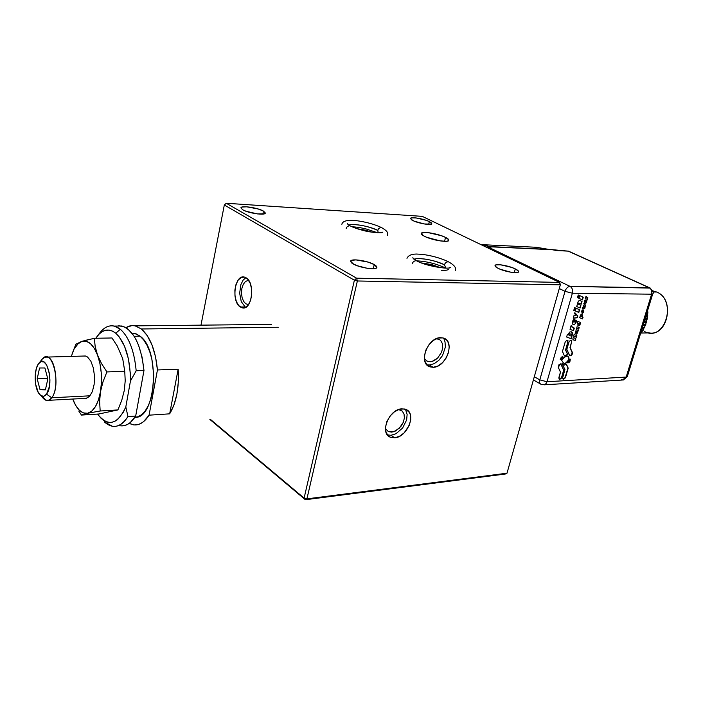 <?xml version="1.0" encoding="UTF-8"?>
<svg xmlns="http://www.w3.org/2000/svg" width="703" height="703" viewBox="0 0 703 703"><rect width="100%" height="100%" fill="white"/><g stroke="black" fill="none" stroke-linecap="round" stroke-linejoin="round"><path stroke-width="1.05" d="M433.11 367.3L429.375 364.998L433.11 367.3L429.972 366.869C417.916 363.679 427.565 337.176 440.702 337.677L443.444 338.055C455.658 341.157 446.273 367.476 433.11 367.3L428.848 366.377L427.125 365.094L424.858 361.14L424.427 355.841L425.904 350.015L429.067 344.567L433.435 340.349L438.303 338.02L442.934 337.915L446.616 340.041L447.916 341.834L449.208 346.561L448.637 352.159L446.3 357.809L442.53 362.651L437.907 365.991L433.11 367.3M394.603 437.82L391.009 435.271L394.603 437.82L390.429 437.24C379.207 433.531 389.023 408.988 401.879 408.821L405.666 409.339C417.037 412.96 407.494 437.328 394.603 437.82L390.209 437.152L388.425 436.009L386.035 432.31L385.49 427.213L386.905 421.51L390.06 416.079L394.462 411.782L399.427 409.269L404.172 408.926L406.237 409.594L409.357 412.45L410.288 414.533L410.754 419.594L409.331 425.201L404.19 432.837L399.506 436.299L394.603 437.82M240.259 306.974L245.154 306.983L240.259 306.974C231.015 301.499 234.758 274.108 244.416 277.087L246.173 277.852C255.549 283.028 251.867 310.796 242.271 307.861L238.765 305.638L236.366 301.552L234.995 296.104L234.872 290.119L236.006 284.478L238.238 280.031L241.234 277.439L244.556 277.123L247.693 279.153L250.163 283.239L251.577 288.766L251.7 294.865L250.523 300.585L248.229 305.049L245.189 307.562L243.528 307.958L240.259 306.974M445.544 237.403C447.969 238.616 449.076 239.609 448.839 240.382C448.514 242.886 431.668 240.083 424.463 236.296C422.125 235.11 421.079 234.143 421.308 233.387C421.747 230.909 438.268 233.66 445.544 237.403L444.56 241.322L445.544 237.403L441.343 235.69L428.452 232.675L424.348 232.447L421.334 233.343L422.934 235.443L426.413 237.175L439.34 240.76L445.966 241.322L448.391 240.839L448.778 239.758L445.544 237.403M263.449 211.085L265.295 213.141C265.022 215.636 248.159 213.15 242.676 209.775L240.918 207.772C241.296 205.285 257.896 207.754 263.449 211.085L262.834 214.099L263.449 211.085L258.142 208.967L246.735 206.814L242.025 207.042L240.901 207.86L242.676 209.775L245.936 211.225L257.456 213.914L264.284 213.835L265.33 213L263.449 211.085M374.242 264.583L376.896 267.491C376.448 270.312 359.655 267.825 353.161 263.933L350.63 261.103C351.184 258.282 367.678 260.743 374.242 264.583L373.275 268.695L374.242 264.583L368.1 262.105L355.929 259.89L351.368 260.426L350.595 261.542L351.825 263.08L357.001 265.664L367.089 268.256L373.662 268.678L376.246 268.115L376.834 267.606L376.5 266.244L374.242 264.583M515.29 268.906C517.698 270.101 518.788 271.086 518.568 271.841C518.216 273.994 504.613 271.701 498.216 268.379C495.879 267.202 494.824 266.244 495.053 265.506C495.474 263.361 508.849 265.62 515.29 268.906L514.28 272.641L515.29 268.906L511.538 267.368L500.545 264.803L496.063 264.864L495.017 265.637L496.793 267.606L499.974 269.179L511.107 272.272L515.009 272.676L518.348 272.123L518.419 271.086L515.29 268.906M429.348 221.603L431.818 223.774C431.598 225.645 418.408 223.413 412.854 220.557L410.473 218.422C410.763 216.568 423.76 218.765 429.348 221.603L428.645 224.45L429.348 221.603L426.123 220.303L416.106 217.956L411.73 217.825L410.499 218.369L411.686 219.916L414.348 221.217L424.322 223.967L431.431 224.134L431.352 222.825L429.348 221.603M371.984 232.183L365.885 230.259L357.142 228.703L371.984 232.183M560.282 284.205L560.335 284.812L357.37 280.98L306.921 498.858L304.109 498.111L305.357 499.736L306.921 498.858L506.986 473.216L560.335 284.812L559.526 282.413L356.579 278.186L357.37 280.98L560.335 284.812L506.986 473.216L505.343 474.015L305.357 499.736L306.921 498.858L506.986 473.216L505.343 474.015L305.357 499.736L209.872 419.436L305.357 499.736L304.109 498.111L354.391 280.207L357.37 280.98L356.579 278.186L354.391 280.207L357.37 280.98L306.921 498.858L304.109 498.111L354.391 280.207L224.319 204.986L200.988 325.155L224.319 204.986L354.391 280.207L356.579 278.186L226.296 203.264L224.319 204.986L226.296 203.264L422.275 216.366L559.526 282.413L356.579 278.186L226.296 203.264L422.275 216.366L559.526 282.413L560.282 284.205M210.434 419.401L304.109 498.111L210.434 419.401M421.484 262.948L440.544 267.694L431.633 264.574L421.484 262.948M387.388 434.902L391.009 435.271L395.912 433.769L402.626 428.022L406.65 419.902L407.125 414.48L405.71 409.99M398.592 409.541L402.213 411.07L404.023 413.988L404.401 417.934L403.302 422.318L400.886 426.475L395.622 430.957L391.791 432.134L388.372 431.598L385.446 428.637L388.372 431.598L393.698 431.756L399.286 428.268L403.302 422.318L404.401 417.934L404.023 413.988L402.213 411.07L398.592 409.541M245.865 277.667L243.124 280.119L240.892 284.557L239.653 293.169L241.243 301.569L245.154 306.983M248.59 304.557L245.795 303.828L243.598 301.367L242.087 297.571L241.489 293.028L241.894 288.406L243.238 284.399L245.329 281.604L247.851 280.462L245.329 281.604L243.238 284.399L241.894 288.406L241.489 293.028L242.087 297.571L243.598 301.367L245.795 303.828L248.59 304.557M427.134 364.813L429.375 364.998L434.173 363.697L438.786 360.375L442.539 355.551L445.386 347.071L445.008 341.816L444.129 339.619M436.299 338.714L439.384 339.514L440.702 340.542L442.415 343.662L442.714 347.765L441.563 352.238L437.556 358.187L433.944 360.78L430.192 361.79L426.862 361.052L424.392 358.521L426.862 361.052L428.443 361.641L432.046 361.5L437.556 358.187L441.563 352.238L442.714 347.765L442.415 343.662L440.702 340.542L439.384 339.514L436.299 338.714M440.878 240.997L428.03 237.807M432.837 239.328L435.913 240.092L432.837 239.328M41.758 396.369C45.054 401.334 48.384 401.808 51.732 397.775L90.081 395.807L51.732 397.775C61.75 385.508 52.092 346.474 42.347 358.987L44.755 357.221L47.154 357.071C55.836 358.055 59.342 388.715 51.732 397.775L46.53 394.146L51.732 397.775L49.201 400.051L46.468 400.429L41.565 396.044M38.445 363.82L39.043 363.047C46.829 353.099 54.474 384.313 46.53 394.146L49.333 386.773L49.939 380.138L49.395 373.302L46.662 364.998L43.99 362.001L41.099 361.597L38.445 363.82L36.415 368.293L35.299 374.348L35.677 384.374L38.314 392.617L40.95 395.701L43.832 396.255L46.53 394.146C43.867 397.397 41.213 397.037 38.586 393.065C34.139 386.281 34.06 369.602 38.445 363.82M40.062 389.743L45.484 389.488L40.062 389.743L37.18 378.838L47.69 378.416L37.18 378.838L39.561 367.994L44.887 367.968L47.83 378.961L45.387 389.884L40.062 389.743L37.18 378.838L39.561 367.994L44.887 367.968L47.83 378.961L45.387 389.884L40.062 389.743M88.815 339.505L81.979 341.342L86.223 341.236L90.423 343.591L94.281 348.301L97.524 355.05L95.177 346.517L94.325 338.284L111.997 337.976L117.252 346.017L122.7 358.6L124.739 371.254L106.909 371.931L101.513 363.548L97.524 355.05C101.469 366.43 102.453 378.653 100.476 391.712L103.007 381.755L106.909 371.931L101.513 363.548L97.524 355.05L95.177 346.517L94.325 338.284L81.979 341.342C79.14 342.308 76.645 344.734 74.474 348.618L77.971 343.881L81.979 341.342L75.88 344.206L71.407 356.193M72.172 353.671L75.88 344.206L81.979 341.342C88.051 339.821 93.235 344.391 97.524 355.05L99.905 363.398L101.241 372.748L101.443 382.423L100.476 391.712C98.051 404.295 93.78 411.475 87.682 413.25L100.178 411L99.606 401.527L100.476 391.712L103.007 381.755L106.909 371.931L124.739 371.254L125.213 380.78L124.282 390.508L121.751 400.306L117.902 409.928L100.178 411L99.606 401.527L100.476 391.712L98.438 399.954L95.467 406.571L91.794 411.097L87.682 413.25L100.178 411L117.902 409.928L98.93 413.988L81.469 415.078L87.682 413.25C81.689 414.067 76.715 409.331 72.752 399.04L75.625 405.288L79.316 410.209L83.429 412.933L87.682 413.25L81.469 415.078L98.93 413.988M78.762 411.018L81.469 415.078L78.762 411.018M74.263 402.731L72.787 399.119M85.88 398.478L89.474 396.51L92.383 391.553L94.149 384.348L94.483 376.008L93.323 367.862L90.863 361.184L87.506 357.001L85.643 356.061L83.209 356.061M111.997 337.976L94.325 338.284M98.622 334.575C103.209 327.73 108.429 324.9 114.281 326.078L120.336 329.241C129.001 337.071 134.282 350.911 136.18 370.762L143.974 370.472L135.688 416.044L127.946 416.554L125.819 406.905C117.427 424.77 108.007 427.16 97.559 414.076L101.074 418.294L104.299 420.789L107.656 422.195L111.065 422.459L114.431 421.554L117.673 419.489L123.447 412.081L125.819 406.905L130.45 381L130.336 373.469L128.421 358.829L124.475 346.061L118.939 336.509L115.767 333.248L112.427 331.095L109.027 330.094L105.626 330.261L102.339 331.57L99.22 333.969L95.775 338.266L97.761 335.551C103.385 329.101 109.387 328.327 115.767 333.248L120.336 329.241C113.341 323.934 106.777 324.804 100.634 331.851L99.457 333.363M132.234 333.222L136.206 333.899L140.09 336.183L134.141 336.28L140.09 336.183L143.746 340.006L147.015 345.252L149.757 351.711L151.866 359.136L153.816 375.648L152.542 392.107L150.741 399.453L148.254 405.816L145.196 410.93L141.698 414.621L137.902 416.756L134.897 417.292C156.057 419.463 160.706 350.358 140.09 336.183L134.756 333.459L132.208 333.503M149.071 415.174C144.387 422.441 139.115 425.658 133.236 424.823L129.141 423.426L134.273 424.937L137.454 424.726L140.574 423.619L143.588 421.642L149.071 415.174L157.437 369.963L178.167 369.18C179.265 387.59 176.435 402.476 169.66 413.839L149.071 415.174L157.437 369.963L178.167 369.18L169.66 413.839L173.922 405.051L176.892 394.172L178.342 381.931L178.167 369.18L169.66 413.839L149.071 415.174M141.382 328.978C150.17 336.702 155.53 350.366 157.437 369.963L155.53 356.764L152.006 344.98L147.164 335.498L141.382 328.978L278.291 327.246L141.382 328.978L135.099 325.832L131.918 325.577L125.863 327.607L129.124 326.087L132.498 325.559L135.231 325.858L141.382 328.978M118.675 325.717L124.967 327.115L128.051 329.145L133.781 335.718L136.32 340.164L138.588 345.278L142.076 357.159L143.974 370.472C141.136 345.138 133.798 330.313 121.962 325.999L116.513 326.06M120.011 425.746C125.828 426.598 131.057 423.364 135.688 416.044L130.266 422.565L127.278 424.55L124.185 425.658L121.039 425.869M127.946 416.554C123.341 423.9 118.148 427.143 112.357 426.282L104.246 421.818C112.691 429.34 120.591 427.582 127.946 416.554L125.819 406.905L130.45 381L136.18 370.762C134.282 350.911 129.001 337.071 120.336 329.241L115.767 333.248C125.371 342.563 130.266 358.477 130.45 381L136.18 370.762L143.974 370.472L135.688 416.044L127.946 416.554M348.881 225.136C352.194 223.044 370.393 226.392 377.845 230.426L378.117 232.737L377.845 230.426C378.117 228.73 379.321 227.772 381.465 227.552C379.321 227.772 378.117 228.73 377.845 230.426C368.548 226.375 359.567 224.433 350.902 224.617M350.63 226.102L349.962 225.76C347.721 225.962 346.465 226.946 346.192 228.695C346.465 226.946 347.721 225.962 349.962 225.76L350.63 226.102M382.107 227.886L381.465 227.552L382.107 227.886M441.581 270.347C445.104 270.532 447.363 270.233 448.365 269.442M414.252 259.407C417.274 256.894 436.132 260.312 444.551 264.855L445.702 268.08L444.551 264.855C444.885 263.063 446.141 262.026 448.321 261.736C446.141 262.026 444.885 263.063 444.551 264.855C434.516 260.409 425.139 258.37 416.404 258.722M416.967 260.989L416.29 260.637C413.997 260.918 412.696 261.973 412.362 263.818C412.696 261.973 413.997 260.918 416.29 260.637L416.967 260.989M448.962 262.07L448.321 261.736L448.962 262.07M585.3 300.735L585.661 301.218L585.124 301.71L584.755 301.271L585.3 300.735M564.377 355.797L567.664 354.453L565.528 349.997L567.804 342.097L565.766 350.129L567.91 354.584L567.233 354.435L567.91 354.584L565.528 349.997L567.804 342.097L567.488 340.261M560.247 359.699L562.418 356.667L563.235 357.124L560.247 359.699L563.235 357.124L562.418 356.667L561.222 357.282L560.247 359.699M564.606 363.513C568.235 361.737 569.298 359.286 567.796 356.175L568.665 358.152L568.182 360.34L565.739 363.17L564.843 363.644L563.367 362.897L564.237 363.565M567.049 356.043L567.646 356.113C569.694 358.987 568.762 361.5 564.843 363.644L567.119 362.449L568.701 359.734L568.85 357.642L568.024 356.289L567.049 356.043L565.098 356.939L567.049 356.043M560.142 379.102L561.592 377.195L563.876 370.279L560.853 363.996L558.982 364.664L558.287 367.379L560.335 363.873L561.214 364.418L560.686 363.917M489.991 246.683L481.406 244.82L489.991 246.683L482.61 244.679M488.682 246.955L489.341 246.788M582.321 308.626L584.465 308.397L584.791 307.29L583.868 306.262L585.124 306.13L585.406 305.181L583.833 303.424M584.72 308.52L585.037 307.413L584.72 308.52L585.037 307.413L584.114 306.385L585.379 306.253L585.652 305.304L583.868 303.301L584.685 305.023L583.323 305.172L583.086 305.99L584.079 307.097L582.725 307.237L582.277 308.784L584.72 308.52M577.884 321.429L577.383 323.152L578.103 323.45L577.787 325.146L578.481 325.867L579.79 325.252L580.634 322.563L577.884 321.429L580.634 322.563L579.957 324.883L580.379 322.457L579.536 325.129L578.103 325.682M577.391 323.134L577.84 323.336M578.226 324.109L578.56 323.433L579.834 323.951L579.404 324.628L577.945 323.784M578.094 323.442L579.571 323.811M568.463 334.742L567.4 334.32L566.627 337.009L571.188 338.793L566.627 337.009L571.188 338.793L572.479 334.338L572.233 332.493L571.135 331.737L569.562 332.106L568.613 333.863M566.636 336.983L570.941 338.661L572.233 334.215L571.521 331.86M569.008 335.234L568.648 334.549L569.368 333.635L571.653 334.487L571.671 335.393L570.713 335.937L568.973 335.182L568.991 334.373L569.834 333.758L571.442 334.391M559.43 379.383L561.829 377.335L563.876 370.279L561.829 377.335L559.43 379.383L558.894 377.502L560.458 372.098L558.911 378.891L559.781 379.418L561.495 378.109L563.639 370.147L560.968 364.277M562.672 377.283L564.931 369.532L562.558 378.047L563.551 379.207L565.256 377.889L568.209 368.144L565.59 377.124L568.209 368.144L566.495 364.339L563.569 365.006L562.224 363.996M562.945 379.022L565.019 377.757L567.962 368.012L566.354 364.435M562.883 364.672L562.338 364.216M562.33 364.216L563.059 364.769M562.989 356.992L560.238 359.356L562.734 356.711M562.444 351.491L565.098 342.308L562.444 351.491L564.491 356.043L567.91 354.584L565.766 350.129L568.042 340.788L566.556 340.393L565.098 342.308M566.829 349.382L568.903 342.203L566.829 349.382L569.817 355.762L570.941 355.718L572.049 354.593L572.374 352.396L570.01 347.467L571.601 341.992L571.284 340.164M570.695 355.586L572.251 352.915L570.01 347.467L571.601 341.992L570.01 347.467L572.374 352.396C572.523 354.426 571.741 355.577 570.019 355.85L569.474 355.34M569.755 355.718L569.782 355.718C571.495 355.446 572.277 354.294 572.128 352.265L570.256 347.598L571.838 340.691L570.361 340.287L568.903 342.203M575.757 320.682L575.239 321.983L574.474 321.974L575.001 319.812L573.841 319.487L572.26 321.499L572.629 324.127L574.316 324.874L576.126 322.352L576.398 320.278L575.757 320.682L575.836 320.164M574.456 321.93L574.615 319.487M573.147 324.733L574.456 324.531L575.318 323.521L576.144 320.225M573.015 321.798L572.892 320.805L573.885 320.814M576.109 315.304L574.562 313.617L576.109 315.304L574.008 315.542L573.235 318.222L577.286 317.765L577.813 315.946L577.286 317.765L577.813 315.946L574.799 312.791L577.558 315.814L577.031 317.642L573.279 318.064M574.834 312.686L577.813 315.946L574.834 312.686L574.562 313.617M579.351 309.636L578.578 312.325L575.335 310.963L578.824 312.448L575.326 310.981L578.824 312.448L579.606 309.742L576.109 308.257L579.606 309.742M573.797 310.339L574.579 307.615L573.797 310.339L574.571 310.656L573.797 310.339M573.806 310.322L574.571 310.656L575.353 307.94L574.579 307.615M576.715 306.543L580.116 308.011L576.715 306.561L579.861 307.888L580.608 305.313L580.116 308.011L580.863 305.418L580.116 308.011L576.715 306.561L577.822 302.624M579.334 300.251L582.031 301.42L579.334 300.251L577.936 302.035M578.297 304.302L577.945 303.714L578.525 303.028L580.986 304.039L581.776 301.306M581.574 314.338L580.537 315.006L579.694 317.712L582.304 318.775L582.796 317.079M579.694 317.712L582.55 318.898L579.694 317.712L582.55 318.898L583.051 317.185L581.97 316.71L581.961 314.461M580.283 315.673L581.926 316.271L581.399 316.754L580.168 316.069M584.887 301.605L585.221 300.726L584.87 301.596M585.617 300.91L585.792 299.979M585.019 303.239L586.188 302.448L586.697 300.453M584.632 301.482L584.729 300.708L585.344 300.761M586.214 302.914L586.952 300.506L585.907 301.578L586.109 300.207L585.414 299.996L584.553 300.849L584.483 302.483L585.265 303.362L586.214 302.914M585.643 297.176L585.256 298.503L587.11 299.302L587.594 297.659L587.365 299.425L587.849 297.773L587.365 299.425L585.256 298.503M586.574 297.202L586.161 296.288M573.534 339.971L575.177 340.314L575.643 338.723L575.423 340.445L573.534 339.971M573.499 337.853L573.323 337.414M575.898 338.828L575.423 340.445L575.898 338.828L573.253 337.387L572.813 339.136L573.42 339.962M575.827 331.192L577.321 331.816L576.978 332.554L575.59 332.001L575.151 333.521L576.785 334.171L575.151 333.521M576.284 329.619L578.341 330.436L576.284 329.619L575.819 331.218L577.391 331.878L576.97 332.554M578.086 330.331L576.891 333.951L575.159 333.494L576.785 334.171L578.341 330.436M578.92 327.457L578.455 329.057L576.601 328.31M577.066 326.71L579.175 327.563L577.066 326.71L576.592 328.336L578.701 329.189L579.175 327.563M486.617 247.324L491.441 246.683L550.783 249.477L556.969 250.602L568.156 251.12L649.282 287.773L570.036 286.367C572.242 287.773 573.024 290.058 572.374 293.221C573.024 290.058 572.242 287.773 570.036 286.367C567.778 286.631 566.108 288.292 565.019 291.341L559.28 288.546L565.019 291.341L572.374 293.221L651.611 294.188L626.171 377.072L622.41 380.024L626.171 377.072L546.987 381.738L572.374 293.221L651.611 294.188L626.171 377.072L546.987 381.738L572.374 293.221L565.019 291.341L539.799 379.884C539.245 382.212 539.684 383.706 541.117 384.356C539.684 383.706 539.245 382.212 539.799 379.884L546.987 381.738L546.046 383.601L544.588 384.699L541.117 384.356L544.588 384.699L546.046 383.601L546.987 381.738L539.799 379.884L534.306 376.738L539.799 379.884L565.019 291.341C566.108 288.292 567.778 286.631 570.036 286.367L488.98 247.438L492.012 246.885L551.354 249.67L568.578 251.182L650.284 288.089L570.036 286.367L488.98 247.438L487.495 247.755L488.98 247.438L487.61 247.201L492.012 246.885L491.116 246.639M572.207 327.22L571.917 325.902L571.108 325.577L570.019 329.347L573.525 330.744L574.298 328.064L571.952 327.088L571.671 325.797M587.849 297.773L586.583 297.22L586.416 296.402L585.863 296.719M582.225 316.833L582.541 315.137L581.847 314.399M574.087 334.514L573.613 336.139L576.363 337.22L576.838 335.603L574.087 334.514M578.235 294.97L577.444 297.712L578.209 298.046L579 295.304L578.235 294.97M579.755 295.638L578.964 298.371L582.462 299.891L583.253 297.167L579.755 295.638M580.863 305.418L578.2 303.837L578.938 303.169L581.24 304.162L582.031 301.42M576.109 308.257L575.326 310.981M565.098 356.939L561.495 360.033L563.367 362.897M570.291 359.558L569.948 358.864L567.962 363.012L569.843 361.94L570.291 359.558M566.495 364.339L564.122 365.103L561.961 363.451L564.931 369.532M558.287 367.379L560.458 372.098M582.98 309.663L581.557 311.359L582.356 313.582L583.841 311.71L582.98 309.663M574.474 321.623L574.333 321.13M549.948 249.442L568.578 251.182L649.704 287.826C653.034 290.963 654.036 292.993 652.718 293.907L651.611 294.188C652.252 291.235 651.479 289.091 649.282 287.773C651.479 289.091 652.252 291.235 651.611 294.188L652.727 293.863M626.171 377.072L627.296 376.623L626.171 377.072M544.201 384.822L622.41 380.024L621.18 379.646M548.665 249.38L536.512 247.289L482.645 244.688L536.512 247.289L548.665 249.38M537.25 247.412L536.512 247.289L537.25 247.412M573.507 322.018L572.927 321.587L573.49 320.7L574.228 321.157L573.507 322.018M581.689 310.893L583.595 311.578L583.086 309.689M582.04 313.433L583.49 312.027M583.595 311.578L583.095 312.36L581.759 311.789L582.207 310.858L583.437 311.341L582.093 310.752L583.218 311.227M573.622 336.113L576.117 337.097L576.574 335.507M577.444 297.694L577.954 297.923L578.745 295.198M578.973 298.362L582.216 299.768L582.998 297.061M568.05 362.915L569.931 361.193L569.896 359.128M570.028 329.32L573.27 330.612L574.043 327.958M640.846 333.055L648.992 332.879C668.017 336.596 675.223 299.179 656.699 292.026L652.911 291.965L656.699 292.026L652.665 290.866L656.699 292.026C677.885 300.55 664.607 342.651 644.519 331.526M647.085 312.229L647.867 312.229L647.639 311.034L647.867 312.229L647.085 312.229M647.858 312.897L647.867 312.229L647.858 312.897L646.874 312.897L647.858 312.897L647.586 314.039L647.858 312.897M646.523 314.048L647.586 314.039L646.523 314.048M646.119 315.375L647.718 315.366L647.586 314.039L647.718 315.366L646.119 315.375M647.656 316.025L647.718 315.366L647.656 316.025L645.916 316.042L647.656 316.025L647.296 317.035L647.656 316.025M645.6 317.044L647.296 317.035L645.6 317.044M645.161 318.485L647.322 318.468L647.296 317.035L647.322 318.468L645.161 318.485M647.208 319.118L647.322 318.468L647.208 319.118L644.959 319.136L647.208 319.118L646.769 319.97L647.208 319.118M644.695 319.997L646.769 319.97L644.695 319.997M644.229 321.526L646.681 321.499L646.769 319.97L646.681 321.499L644.229 321.526M646.514 322.132L646.681 321.499L646.514 322.132L644.036 322.159L646.514 322.132L646.022 322.826L646.514 322.132M643.816 322.853L646.022 322.826L643.816 322.853M643.324 324.47L645.802 324.435L646.022 322.826L645.802 324.435L643.324 324.47M645.591 325.041L645.802 324.435L645.591 325.041L643.14 325.085L645.591 325.041L645.046 325.577L645.591 325.041M642.973 325.603L645.046 325.577L642.973 325.603M642.463 327.282L644.704 327.246L645.046 325.577L644.704 327.246L642.463 327.282M644.44 327.826L644.704 327.246L644.44 327.826L642.278 327.862L644.44 327.826M642.173 328.213L643.869 328.187L642.173 328.213M641.646 329.935L643.386 329.9L643.869 328.187L643.386 329.9L641.646 329.935M643.078 330.445L643.386 329.9L641.479 330.472L643.078 330.445M641.426 330.647L642.48 330.63L641.426 330.647M640.89 332.396L641.874 332.37L642.48 330.63L641.874 332.37L640.89 332.396M641.523 332.871L641.874 332.37L640.741 332.888L641.523 332.871M580.186 316.157L581.724 315.867L580.256 315.779M582.295 308.705L583.033 308.705L582.295 308.705M244.231 307.861L242.271 307.861M387.757 435.35L390.429 437.24M427.169 365.138L429.972 366.869M47.154 357.071L85.388 355.999M42.347 358.987L39.043 363.047M48.542 400.315L86.785 398.302M100.634 331.851L97.761 335.551M135.231 325.858L271.648 324.399M121.962 325.999L114.281 326.078M381.878 232.508L382.775 232.148C383.381 233.475 369.18 232.227 364.839 230.839C358.609 229.363 353.653 227.667 349.962 225.76L347.256 223.572L348.196 224.67M387.538 235.312C387.089 233.088 389.374 232.113 381.465 227.552C374.479 224.283 366.21 221.999 356.641 220.689C347.502 219.705 342.572 220.909 341.851 224.283M377.432 232.719L366.201 228.985C360.973 227.877 359.848 227.324 352.018 226.761M449.34 267.808L450.315 267.395C450.087 269.75 425.579 266.226 416.29 260.637L412.775 257.79L413.751 259.029M455.456 270.752C455.087 269.715 457.961 267.008 448.321 261.736C443.382 259.319 437.354 257.316 430.227 255.734C425.57 254.89 424.981 254.442 416.448 254.038C411.404 254.091 408.241 255.523 406.975 258.335M445.21 267.808C436.027 263.678 426.554 261.358 416.782 260.857M623.324 379.98L627.296 376.623L652.718 293.907M540.44 383.97L533.41 379.919M491.441 246.683L488.137 247.21L491.441 246.683L550.783 249.477M653.157 290.937L652.692 290.928"/></g></svg>
